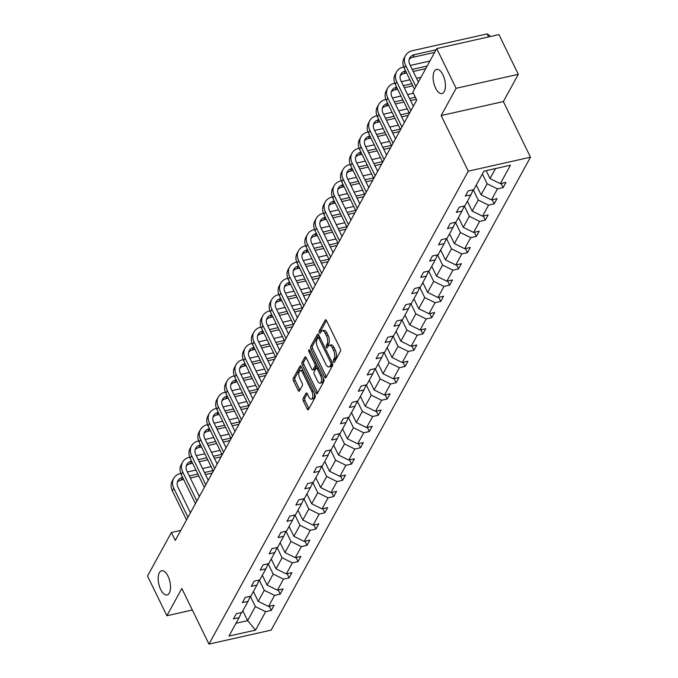 <?xml version="1.0" encoding="UTF-8"?>
<svg xmlns="http://www.w3.org/2000/svg" width="678" height="678" viewBox="0 0 678 678"><rect width="100%" height="100%" fill="white"/><g stroke="black" fill="none" stroke-linecap="round" stroke-linejoin="round"><path stroke-width="1.02" d="M168.008 576.19A12.399 5.67 -102.7 0 0 161.627 570.757A12.399 5.67 -102.7 0 0 160.694 589.529A12.399 5.67 -102.7 0 0 167.068 594.953A12.399 5.67 -102.7 0 0 168.008 576.19M442.92 74.8A12.399 5.67 -102.7 0 0 436.547 69.376A12.399 5.67 -102.7 0 0 435.607 88.14A12.399 5.67 -102.7 0 0 441.988 93.564A12.399 5.67 -102.7 0 0 442.92 74.8M333.525 361.764A1.331 0.61 -102.7 0 0 334.212 362.349A1.331 0.61 -102.7 0 0 334.449 362.145L340.415 351.272A1.898 0.873 -102.7 0 0 340.212 348.687L326.516 320.618A1.898 0.873 -102.7 0 0 325.542 319.787A1.898 0.873 -102.7 0 0 325.194 320.084L319.236 330.949A1.331 0.61 -102.7 0 0 319.38 332.762A1.331 0.61 -102.7 0 0 320.058 333.339A1.331 0.61 -102.7 0 0 320.304 333.135L321.075 331.728A6.085 2.78 -102.7 0 1 322.177 330.779A6.085 2.78 -102.7 0 1 325.304 333.44L326.44 335.788A6.085 2.78 -102.7 0 1 327.084 344.051L326.313 345.458A1.331 0.61 -102.7 0 0 326.449 347.263A1.331 0.61 -102.7 0 0 327.135 347.848A1.331 0.61 -102.7 0 0 327.372 347.636L328.152 346.229A6.085 2.78 -102.7 0 1 329.245 345.288A6.085 2.78 -102.7 0 1 332.381 347.95L333.517 350.289A6.085 2.78 -102.7 0 1 334.161 358.552L333.39 359.959A1.331 0.61 -102.7 0 0 333.525 361.764M303.151 398.444A1.898 0.873 -102.7 0 0 303.354 401.029L307.193 408.902A1.898 0.873 -102.7 0 0 308.176 409.732A1.898 0.873 -102.7 0 0 308.515 409.436L315.134 397.367A1.898 0.873 -102.7 0 0 314.939 394.782L301.244 366.713A1.898 0.873 -102.7 0 0 300.269 365.874A1.898 0.873 -102.7 0 0 299.922 366.171L293.303 378.248A1.898 0.873 -102.7 0 0 293.506 380.833L298.142 390.342A1.898 0.873 -102.7 0 0 299.125 391.172A1.898 0.873 -102.7 0 0 299.464 390.884L302.295 385.714A1.898 0.873 -102.7 0 0 302.1 383.129L299.795 378.409A5.085 2.322 -102.7 0 1 300.185 370.713A5.085 2.322 -102.7 0 1 302.803 372.942L311.812 391.418A5.085 2.322 -102.7 0 1 311.431 399.122A5.085 2.322 -102.7 0 1 308.812 396.893L307.312 393.816A1.898 0.873 -102.7 0 0 306.329 392.977A1.898 0.873 -102.7 0 0 305.99 393.274L303.151 398.444L304.837 398.062A1.898 0.873 -102.7 0 0 305.032 400.647L308.88 408.529A1.898 0.873 -102.7 0 0 308.948 408.656M181.84 588.487L166.89 615.751L147.516 576.029L171.381 532.51L175.255 540.451L416.733 100.047L412.86 92.098L436.725 48.579L456.099 88.301L441.149 115.557L468.278 171.17L208.96 644.1L181.84 588.487M324.643 377.078A1.898 0.873 -102.7 0 0 325.618 377.917A1.898 0.873 -102.7 0 0 325.965 377.621L332.584 365.544A1.898 0.873 -102.7 0 0 332.389 362.959L318.694 334.89A1.898 0.873 -102.7 0 0 317.719 334.059A1.898 0.873 -102.7 0 0 317.372 334.356L310.753 346.424A1.898 0.873 -102.7 0 0 310.948 349.009L324.643 377.078L326.321 376.705A1.898 0.873 -102.7 0 0 326.398 376.841M323.864 381.451L317.245 393.528A1.898 0.873 -102.7 0 1 316.897 393.825A1.898 0.873 -102.7 0 1 315.923 392.994L302.227 364.917A1.898 0.873 -102.7 0 1 302.032 362.34L304.863 357.17A1.898 0.873 -102.7 0 1 305.202 356.874A1.898 0.873 -102.7 0 1 306.185 357.704L311.736 369.095A1.898 0.873 -102.7 0 0 312.711 369.925A1.898 0.873 -102.7 0 0 313.058 369.629L314.939 366.196A1.898 0.873 -102.7 0 0 314.736 363.62L308.956 351.763A1.331 0.61 -102.7 0 1 309.058 349.746A1.331 0.61 -102.7 0 1 309.744 350.331L323.66 378.875A1.898 0.873 -102.7 0 1 323.864 381.451M166.89 615.751L192.34 610.03M441.149 115.557L503.356 101.573L518.306 74.317L456.099 88.301M518.306 74.317L498.932 34.595L436.725 48.579M241.444 612.531L239.097 617.633L233.469 618.895L236.325 613.683L241.953 612.42L248.012 601.369L242.385 602.632L245.241 597.42L250.877 596.157L256.928 585.106L251.301 586.377L254.157 581.165L259.793 579.893L265.844 568.85L260.216 570.113L263.072 564.901L268.708 563.638L274.768 552.587L269.132 553.85L271.988 548.638L277.624 547.375L283.684 536.323L278.048 537.586L280.904 532.374L286.54 531.111L292.599 520.06L286.964 521.331L289.82 516.119L295.455 514.848L301.515 503.805L295.879 505.068L298.735 499.856L304.371 498.593L310.431 487.541L304.795 488.804L307.651 483.592L313.287 482.329L319.346 471.278L313.711 472.549L316.567 467.337L322.203 466.066L328.262 455.014L322.626 456.286L325.491 451.073L331.118 449.802L337.178 438.759L331.542 440.022L334.407 434.81L340.034 433.547L346.094 422.496L340.458 423.758L343.322 418.546L348.95 417.284L355.009 406.232L349.382 407.503L352.238 402.291L357.865 401.02L363.925 389.977L358.298 391.24L361.154 386.028L366.781 384.765L372.841 373.714L367.213 374.976L370.069 369.764L375.697 368.501L381.756 357.45L376.129 358.713L378.985 353.501L384.621 352.238L390.672 341.187L385.045 342.458L387.901 337.246L393.537 335.974L399.588 324.931L393.96 326.194L396.816 320.982L402.452 319.719L408.503 308.668L402.876 309.931L405.732 304.719L411.368 303.456L417.428 292.404L411.792 293.676L414.648 288.464L420.284 287.192L426.343 276.141L420.707 277.412L423.564 272.2L429.199 270.929L435.259 259.886L429.623 261.149L432.479 255.937L438.115 254.674L444.175 243.622L438.539 244.885L441.395 239.673L447.031 238.41L453.09 227.359L447.455 228.63L450.311 223.418L455.947 222.147L462.006 211.095L456.37 212.367L459.226 207.154L464.862 205.892L470.922 194.84L465.286 196.103L468.151 190.891L473.778 189.628L483.897 171.178L510.458 165.203L500.347 183.653L505.974 182.39L503.118 187.603L497.483 188.865L491.423 199.917L497.059 198.646L494.203 203.858L488.567 205.129L482.507 216.18L488.143 214.909L485.287 220.121L479.651 221.392L473.591 232.435L479.227 231.173L476.371 236.385L470.735 237.647L464.676 248.699L470.312 247.436L467.456 252.648L461.82 253.911L455.76 264.962L461.396 263.691L458.54 268.903L452.904 270.175L446.844 281.217L452.48 279.955L449.624 285.167L443.988 286.43L437.929 297.481L443.565 296.218L440.7 301.43L435.073 302.693L429.013 313.745L434.649 312.482L431.784 317.694L426.157 318.957L420.097 330.008L425.733 328.737L422.869 333.949L417.241 335.22L411.182 346.263L416.809 345L413.953 350.212L408.326 351.475L402.266 362.527L407.893 361.264L405.037 366.476L399.41 367.739L393.35 378.79L398.978 377.519L396.121 382.731L390.494 384.002L384.434 395.054L390.062 393.782L387.206 398.995L381.578 400.266L375.519 411.309L381.146 410.046L378.29 415.258L372.654 416.521L366.603 427.572L372.23 426.309L369.374 431.522L363.739 432.784L357.687 443.836L363.315 442.565L360.459 447.777L354.823 449.048L348.763 460.099L354.399 458.828L351.543 464.04L345.907 465.303L339.848 476.354L345.483 475.092L342.627 480.304L336.991 481.566L330.932 492.618L336.568 491.355L333.712 496.567L328.076 497.83L322.016 508.881L327.652 507.61L324.796 512.822L319.16 514.094L313.1 525.136L318.736 523.874L315.88 529.086L310.244 530.349L304.185 541.4L309.821 540.137L306.964 545.349L301.329 546.612L295.269 557.663L300.905 556.392L298.04 561.604L292.413 562.876L286.353 573.927L291.989 572.656L289.125 577.868L283.497 579.139L277.438 590.182L283.073 588.919L280.209 594.131L274.582 595.394L268.522 606.446L274.149 605.183L271.293 610.395L265.666 611.658L255.547 630.108L228.986 636.083L239.097 617.633M468.278 171.17L530.484 157.186L271.166 630.116L208.96 644.1M259.259 580.054L264.267 590.309L258.208 601.361L253.411 591.53M258.208 601.361L268.522 606.446M264.267 590.309L274.582 595.394M250.368 596.267L248.012 601.369M268.174 563.791L273.183 574.046L267.124 585.097L262.327 575.266M267.124 585.097L277.438 590.182M273.183 574.046L283.497 579.139M259.284 580.012L256.928 585.106M277.09 547.527L282.099 557.791L276.039 568.842L271.242 559.011M276.039 568.842L286.353 573.927M282.099 557.791L292.413 562.876M268.2 563.749L265.844 568.85M286.006 531.272L291.015 541.527L284.955 552.578L280.158 542.747M284.955 552.578L295.269 557.663M291.015 541.527L301.329 546.612M277.116 547.485L274.768 552.587M294.922 515.009L299.93 525.264L293.871 536.315L289.074 526.484M293.871 536.315L304.185 541.4M299.93 525.264L310.244 530.349M286.031 531.23L283.684 536.323M303.846 498.745L308.846 509.009L302.786 520.051L297.989 510.22M302.786 520.051L313.1 525.136M308.846 509.009L319.16 514.094M294.947 514.966L292.599 520.06M312.761 482.49L317.762 492.745L311.702 503.796L306.905 493.965M311.702 503.796L322.016 508.881M317.762 492.745L328.076 497.83M303.863 498.703L301.515 503.805M321.677 466.227L326.677 476.481L320.618 487.533L315.821 477.702M320.618 487.533L330.932 492.618M326.677 476.481L336.991 481.566M312.778 482.439L310.431 487.541M330.593 449.963L335.593 460.218L329.533 471.269L324.737 461.438M329.533 471.269L339.848 476.354M335.593 460.218L345.907 465.303M321.694 466.184L319.346 471.278M339.509 433.7L344.509 443.963L338.449 455.006L333.652 445.175M338.449 455.006L348.763 460.099M344.509 443.963L354.823 449.048M330.61 449.921L328.262 455.014M348.424 417.445L353.424 427.699L347.365 438.751L342.576 428.92M347.365 438.751L357.687 443.836M353.424 427.699L363.739 432.784M339.525 433.657L337.178 438.759M357.34 401.181L362.34 411.436L356.281 422.487L351.492 412.656M356.281 422.487L366.603 427.572M362.34 411.436L372.654 416.521M348.441 417.394L346.094 422.496M366.256 384.918L371.256 395.172L365.196 406.224L360.408 396.393M365.196 406.224L375.519 411.309M371.256 395.172L381.578 400.266M357.357 401.139L355.009 406.232M375.171 368.654L380.172 378.917L374.112 389.969L369.324 380.138M374.112 389.969L384.434 395.054M380.172 378.917L390.494 384.002M366.273 384.875L363.925 389.977M384.087 352.399L389.087 362.654L383.036 373.705L378.239 363.874M383.036 373.705L393.35 378.79M389.087 362.654L399.41 367.739M375.188 368.612L372.841 373.714M393.003 336.135L398.003 346.39L391.952 357.442L387.155 347.611M391.952 357.442L402.266 362.527M398.003 346.39L408.326 351.475M384.104 352.357L381.756 357.45M401.918 319.872L406.927 330.135L400.868 341.178L396.071 331.347M400.868 341.178L411.182 346.263M406.927 330.135L417.241 335.22M393.028 336.093L390.672 341.187M410.834 303.617L415.843 313.872L409.783 324.923L404.986 315.092M409.783 324.923L420.097 330.008M415.843 313.872L426.157 318.957M401.944 319.83L399.588 324.931M419.75 287.353L424.759 297.608L418.699 308.659L413.902 298.829M418.699 308.659L429.013 313.745M424.759 297.608L435.073 302.693M410.86 303.566L408.503 308.668M428.666 271.09L433.674 281.345L427.615 292.396L422.818 282.565M427.615 292.396L437.929 297.481M433.674 281.345L443.988 286.43M419.775 287.311L417.428 292.404M437.581 254.826L442.59 265.09L436.53 276.132L431.733 266.301M436.53 276.132L446.844 281.217M442.59 265.09L452.904 270.175M428.691 271.047L426.343 276.141M446.505 238.571L451.506 248.826L445.446 259.877L440.649 250.046M445.446 259.877L455.76 264.962M451.506 248.826L461.82 253.911M437.607 254.784L435.259 259.886M455.421 222.308L460.421 232.562L454.362 243.614L449.565 233.783M454.362 243.614L464.676 248.699M460.421 232.562L470.735 237.647M446.522 238.52L444.175 243.622M464.337 206.044L469.337 216.299L463.277 227.35L458.481 217.519M463.277 227.35L473.591 232.435M469.337 216.299L479.651 221.392M455.438 222.265L453.09 227.359M473.252 189.781L478.253 200.044L472.193 211.095L467.396 201.264M472.193 211.095L482.507 216.18M478.253 200.044L488.567 205.129M464.354 206.002L462.006 211.095M482.372 173.949L487.168 183.78L481.109 194.832L476.32 185.001M481.109 194.832L491.423 199.917M487.168 183.78L497.483 188.865M473.269 189.738L470.922 194.84M495.516 168.568L490.025 178.568L486.168 170.661M490.025 178.568L500.347 183.653M503.356 101.573L530.484 157.186M180.772 530.399L171.381 532.51M236.012 623.26L247.631 620.641L255.343 606.573L250.343 596.318M242.834 610.81L247.631 620.641L255.547 630.108M255.343 606.573L265.666 611.658M501.11 183.484L503.118 187.603M492.194 199.747L494.203 203.858M483.278 216.002L485.287 220.121M474.363 232.266L476.371 236.385M465.447 248.529L467.456 252.648M456.531 264.784L458.54 268.903M447.616 281.048L449.624 285.167M438.7 297.311L440.7 301.43M429.776 313.575L431.784 317.694M420.86 329.83L422.869 333.949M411.944 346.094L413.953 350.212M403.029 362.357L405.037 366.476M394.113 378.621L396.121 382.731M385.197 394.876L387.206 398.995M376.282 411.139L378.29 415.258M367.366 427.403L369.374 431.522M358.45 443.658L360.459 447.777M349.534 459.921L351.543 464.04M340.619 476.185L342.627 480.304M331.703 492.448L333.712 496.567M322.787 508.703L324.796 512.822M313.872 524.967L315.88 529.086M304.956 541.23L306.964 545.349M296.032 557.494L298.04 561.604M287.116 573.749L289.125 577.868M278.2 590.013L280.209 594.131M269.285 606.276L271.293 610.395M335.068 361.027A1.331 0.61 -102.7 0 1 335.068 359.586L335.839 358.179A6.085 2.78 -102.7 0 0 335.203 349.907L333.517 350.289M329.245 345.288L330.932 344.907A6.085 2.78 -102.7 0 1 334.059 347.568L335.203 349.907M322.177 330.779L323.855 330.406A6.085 2.78 -102.7 0 1 326.982 333.067L328.127 335.407A6.085 2.78 -102.7 0 1 328.762 343.67L327.991 345.077A1.331 0.61 -102.7 0 0 327.991 346.517M326.449 320.482L320.923 330.576A1.331 0.61 -102.7 0 0 320.914 332.017M318.626 334.754L312.431 346.051A1.898 0.873 -102.7 0 0 312.634 348.628L326.321 376.705M330.906 364.484A1.331 0.61 -102.7 0 0 330.762 362.679L318.745 338.034A1.331 0.61 -102.7 0 0 318.058 337.458A1.331 0.61 -102.7 0 0 317.821 337.661L317.007 339.144A6.085 2.78 -102.7 0 0 317.643 347.407L325.864 364.256A6.085 2.78 -102.7 0 0 328.991 366.917A6.085 2.78 -102.7 0 0 330.093 365.967L330.906 364.484L332.584 364.111A1.331 0.61 -102.7 0 0 332.678 363.832M319.762 337.076A1.331 0.61 -102.7 0 0 319.745 337.076L318.058 337.458M328.991 366.917L330.669 366.544A6.085 2.78 -102.7 0 0 331.771 365.595L330.093 365.967M332.584 364.111L331.771 365.595M306.117 357.577L303.71 361.959A1.898 0.873 -102.7 0 0 303.905 364.544L317.601 392.613A1.898 0.873 -102.7 0 0 317.668 392.748M312.711 369.925L314.397 369.544A1.898 0.873 -102.7 0 0 314.736 369.247L316.618 365.823A1.898 0.873 -102.7 0 0 316.804 364.806M317.499 380.909A5.085 2.322 -102.7 0 0 320.118 383.129A5.085 2.322 -102.7 0 0 320.499 375.434L317.321 368.917A1.898 0.873 -102.7 0 0 316.346 368.086A1.898 0.873 -102.7 0 0 315.999 368.383L314.126 371.815A1.898 0.873 -102.7 0 0 314.321 374.392L317.499 380.909M320.118 383.129L321.796 382.756A5.085 2.322 -102.7 0 0 322.999 377.51M318.219 367.713A1.898 0.873 -102.7 0 0 318.024 367.713L316.346 368.086M307.244 393.681L304.837 398.062M311.431 399.122L313.109 398.74A5.085 2.322 -102.7 0 0 314.312 393.503M303.261 370.841A5.085 2.322 -102.7 0 0 301.863 370.332L300.185 370.713M301.176 366.578L294.989 377.866A1.898 0.873 -102.7 0 0 295.184 380.451L299.829 389.969A1.898 0.873 -102.7 0 0 299.896 390.096M488.618 36.917L487.143 33.9L412.41 50.697A14.535 11.475 28.7 0 0 405.486 55.63A14.535 11.475 28.7 0 0 405.614 65.452L415.902 86.547M405.486 55.63L404.054 58.24A14.535 11.475 28.7 0 0 404.19 68.054L414.478 89.157M418.377 82.046L409.817 64.503A9.687 7.653 -151.3 0 1 409.732 57.961A9.687 7.653 -151.3 0 1 414.351 54.672L436.056 49.791M409.181 59.35A9.687 7.653 -151.3 0 1 412.919 57.283L434.632 52.401M487.143 33.9L489.482 35.383L490.075 36.587M403.69 66.919L403.495 66.961A14.535 11.475 28.7 0 0 396.571 71.893A14.535 11.475 28.7 0 0 396.698 81.716L410.86 110.751M396.571 71.893L395.138 74.495A14.535 11.475 28.7 0 0 395.274 84.318L409.436 113.362M413.334 106.251L400.901 80.767A9.687 7.653 -151.3 0 1 400.817 74.224A9.687 7.653 -151.3 0 1 405.436 70.936L405.571 70.902M400.266 75.614A9.687 7.653 -151.3 0 1 404.003 73.538L406.58 72.961M413.216 71.47L425.716 68.656M412.207 69.41L427.14 66.054M429.903 61.028L410.275 65.435M394.774 83.182L394.579 83.225A14.535 11.475 28.7 0 0 387.655 88.157A14.535 11.475 28.7 0 0 387.782 97.971L401.944 127.015M387.655 88.157L386.223 90.759A14.535 11.475 28.7 0 0 386.358 100.581L400.52 129.625M404.419 122.515L391.986 97.03A9.687 7.653 -151.3 0 1 391.901 90.479A9.687 7.653 -151.3 0 1 396.52 87.199L396.655 87.165M391.342 91.877A9.687 7.653 -151.3 0 1 395.088 89.801L397.664 89.225M404.3 87.733L412.843 85.809M403.291 85.674L411.843 83.75M420.987 77.292L416.538 78.284M409.902 79.775L401.359 81.699M385.858 99.437L385.663 99.488A14.535 11.475 28.7 0 0 378.731 104.412A14.535 11.475 28.7 0 0 378.866 114.235L393.028 143.278M378.731 104.412L377.307 107.022A14.535 11.475 28.7 0 0 377.434 116.845L391.604 145.88M395.503 138.778L383.07 113.294A9.687 7.653 -151.3 0 1 382.985 106.743A9.687 7.653 -151.3 0 1 387.604 103.454L387.74 103.429M382.426 108.133A9.687 7.653 -151.3 0 1 386.172 106.065L388.748 105.488M395.384 103.988L403.927 102.073M410.563 100.581L416.36 99.276M394.376 101.937L402.927 100.013M409.563 98.522L415.36 97.217M413.419 93.242L407.622 94.547M400.986 96.039L392.443 97.963M376.943 115.701L376.748 115.743A14.535 11.475 28.7 0 0 369.815 120.676A14.535 11.475 28.7 0 0 369.951 130.498L384.112 159.542M369.815 120.676L368.391 123.286A14.535 11.475 28.7 0 0 368.518 133.1L382.689 162.144M386.587 155.033L374.154 129.549A9.687 7.653 -151.3 0 1 374.07 123.006A9.687 7.653 -151.3 0 1 378.688 119.718L378.824 119.684M373.51 124.396A9.687 7.653 -151.3 0 1 377.256 122.328L379.833 121.743M386.468 120.252L395.011 118.336M401.647 116.836L408.351 115.336M385.46 118.192L394.011 116.277M400.647 114.785L409.19 112.862M407.249 108.887L398.706 110.811M392.07 112.302L383.528 114.226M368.027 131.964L367.832 132.007A14.535 11.475 28.7 0 0 360.899 136.939A14.535 11.475 28.7 0 0 361.035 146.762L375.197 175.797M360.899 136.939L359.476 139.541A14.535 11.475 28.7 0 0 359.603 149.363L373.773 178.407M377.663 171.297L365.239 145.812A9.687 7.653 -151.3 0 1 365.145 139.27A9.687 7.653 -151.3 0 1 369.773 135.981L369.908 135.947M364.594 140.66A9.687 7.653 -151.3 0 1 368.34 138.583L370.917 138.007M377.553 136.515L386.096 134.591M392.731 133.1L399.435 131.591M376.544 134.456L385.096 132.532M391.731 131.04L400.274 129.125M398.333 125.15L389.791 127.074M383.155 128.566L374.612 130.481M359.111 148.228L358.916 148.27A14.535 11.475 28.7 0 0 351.984 153.203A14.535 11.475 28.7 0 0 352.119 163.017L366.281 192.06M351.984 153.203L350.56 155.804A14.535 11.475 28.7 0 0 350.687 165.627L364.857 194.671M368.747 187.56L356.323 162.076A9.687 7.653 -151.3 0 1 356.23 155.525A9.687 7.653 -151.3 0 1 360.857 152.236L360.993 152.211M355.679 156.923A9.687 7.653 -151.3 0 1 359.425 154.847L362.001 154.27M368.637 152.779L377.18 150.855M383.816 149.363L390.52 147.855M367.629 150.719L376.171 148.796M382.816 147.304L391.359 145.38M389.418 141.414L380.875 143.329M374.239 144.821L365.688 146.745M350.195 164.483L350.001 164.534A14.535 11.475 28.7 0 0 343.068 169.458A14.535 11.475 28.7 0 0 343.204 179.28L357.365 208.324M343.068 169.458L341.644 172.068A14.535 11.475 28.7 0 0 341.771 181.89L355.942 210.926M359.832 203.824L347.407 178.339A9.687 7.653 -151.3 0 1 347.314 171.788A9.687 7.653 -151.3 0 1 351.933 168.5L352.077 168.475M346.763 173.178A9.687 7.653 -151.3 0 1 350.509 171.11L353.077 170.525M359.721 169.034L368.264 167.119M374.9 165.627L381.604 164.118M358.713 166.974L367.256 165.059M373.892 163.567L382.443 161.644M380.502 157.669L371.959 159.593M365.323 161.084L356.772 163.008M341.28 180.746L341.085 180.789A14.535 11.475 28.7 0 0 334.152 185.721A14.535 11.475 28.7 0 0 334.288 195.544L348.45 224.579M334.152 185.721L332.729 188.323A14.535 11.475 28.7 0 0 332.856 198.146L347.017 227.189M350.916 220.079L338.491 194.594A9.687 7.653 -151.3 0 1 338.398 188.052A9.687 7.653 -151.3 0 1 343.017 184.763L343.161 184.73M337.847 189.442A9.687 7.653 -151.3 0 1 341.593 187.365L344.161 186.789M350.797 185.297L359.348 183.374M365.984 181.882L372.688 180.382M349.797 183.238L358.34 181.314M364.976 179.823L373.527 177.907M371.586 173.932L363.044 175.856M356.408 177.348L347.856 179.272M332.364 197.01L332.169 197.052A14.535 11.475 28.7 0 0 325.237 201.985A14.535 11.475 28.7 0 0 325.372 211.807L339.534 240.843M325.237 201.985L323.804 204.587A14.535 11.475 28.7 0 0 323.94 214.409L338.102 243.453M342 236.342L329.576 210.858A9.687 7.653 -151.3 0 1 329.483 204.307A9.687 7.653 -151.3 0 1 334.101 201.027L334.246 200.993M328.932 205.705A9.687 7.653 -151.3 0 1 332.678 203.629L335.246 203.053M341.882 201.561L350.433 199.637M357.069 198.146L363.772 196.637M340.881 199.502L349.424 197.578M356.06 196.086L364.611 194.162M362.671 190.196L354.128 192.111M347.492 193.611L338.941 195.527M323.448 213.273L323.253 213.316A14.535 11.475 28.7 0 0 316.321 218.24A14.535 11.475 28.7 0 0 316.457 228.062L330.618 257.106M316.321 218.24L314.889 220.85A14.535 11.475 28.7 0 0 315.024 230.673L329.186 259.708M333.084 252.606L320.66 227.122A9.687 7.653 -151.3 0 1 320.567 220.57A9.687 7.653 -151.3 0 1 325.186 217.282L325.33 217.257M320.016 221.96A9.687 7.653 -151.3 0 1 323.762 219.892L326.33 219.316M332.966 217.824L341.517 215.901M348.153 214.409L354.857 212.9M331.966 215.765L340.509 213.841M347.144 212.35L355.696 210.426M353.755 206.459L345.212 208.375M338.576 209.866L330.025 211.79M314.533 229.528L314.338 229.571A14.535 11.475 28.7 0 0 307.405 234.503A14.535 11.475 28.7 0 0 307.541 244.326L321.703 273.37M307.405 234.503L305.973 237.114A14.535 11.475 28.7 0 0 306.109 246.928L320.27 275.971M324.169 268.861L311.736 243.385A9.687 7.653 -151.3 0 1 311.651 236.834A9.687 7.653 -151.3 0 1 316.27 233.546L316.414 233.512M311.1 238.224A9.687 7.653 -151.3 0 1 314.846 236.156L317.414 235.571M324.05 234.079L332.601 232.164M339.237 230.673L345.941 229.164M323.05 232.02L331.593 230.105M338.229 228.613L346.78 226.689M344.839 222.715L336.296 224.638M329.661 226.13L321.109 228.054M305.617 245.792L305.422 245.834A14.535 11.475 28.7 0 0 298.49 250.767A14.535 11.475 28.7 0 0 298.617 260.589L312.787 289.625M298.49 250.767L297.057 253.369A14.535 11.475 28.7 0 0 297.193 263.191L311.355 292.235M315.253 285.124L302.82 259.64A9.687 7.653 -151.3 0 1 302.735 253.097A9.687 7.653 -151.3 0 1 307.354 249.809L307.498 249.775M302.185 254.487A9.687 7.653 -151.3 0 1 305.931 252.411L308.498 251.835M315.134 250.343L323.686 248.419M330.322 246.928L337.025 245.419M314.134 248.284L322.677 246.36M329.313 244.868L337.864 242.953M335.924 238.978L327.381 240.902M320.745 242.393L312.194 244.309M296.701 262.055L296.498 262.098A14.535 11.475 28.7 0 0 289.574 267.03A14.535 11.475 28.7 0 0 289.701 276.844L303.871 305.888M289.574 267.03L288.142 269.632A14.535 11.475 28.7 0 0 288.277 279.455L302.439 308.498M306.337 301.388L293.905 275.904A9.687 7.653 -151.3 0 1 293.82 269.352A9.687 7.653 -151.3 0 1 298.439 266.073L298.583 266.039M293.269 270.751A9.687 7.653 -151.3 0 1 297.006 268.674L299.583 268.098M306.219 266.607L314.77 264.683M321.406 263.191L328.11 261.683M305.219 264.547L313.761 262.623M320.397 261.132L328.949 259.208M327.008 255.242L318.457 257.157M311.821 258.649L303.278 260.572M287.786 278.311L287.582 278.361A14.535 11.475 28.7 0 0 280.658 283.285A14.535 11.475 28.7 0 0 280.785 293.108L294.955 322.152M280.658 283.285L279.226 285.896A14.535 11.475 28.7 0 0 279.361 295.718L293.523 324.754M297.422 317.651L284.989 292.167A9.687 7.653 -151.3 0 1 284.904 285.616A9.687 7.653 -151.3 0 1 289.523 282.328L289.667 282.302M284.353 287.006A9.687 7.653 -151.3 0 1 288.091 284.938L290.667 284.362M297.303 282.87L305.846 280.946M312.49 279.455L319.194 277.946M296.303 280.811L304.846 278.887M311.482 277.395L320.024 275.471M318.092 271.497L309.541 273.42M302.905 274.912L294.362 276.836M278.87 294.574L278.666 294.616A14.535 11.475 28.7 0 0 271.742 299.549A14.535 11.475 28.7 0 0 271.87 309.371L286.04 338.415M271.742 299.549L270.31 302.159A14.535 11.475 28.7 0 0 270.446 311.973L284.607 341.017M288.506 333.907L276.073 308.422A9.687 7.653 -151.3 0 1 275.988 301.88A9.687 7.653 -151.3 0 1 280.607 298.591L280.743 298.557M275.438 303.269A9.687 7.653 -151.3 0 1 279.175 301.202L281.751 300.617M288.387 299.125L296.93 297.21M303.566 295.71L310.278 294.21M287.387 297.066L295.93 295.15M302.566 293.659L311.109 291.735M309.176 287.76L300.625 289.684M293.989 291.176L285.446 293.099M269.946 310.838L269.751 310.88A14.535 11.475 28.7 0 0 262.827 315.812A14.535 11.475 28.7 0 0 262.954 325.635L277.124 354.67M262.827 315.812L261.394 318.414A14.535 11.475 28.7 0 0 261.53 328.237L275.692 357.281M279.59 350.17L267.157 324.686A9.687 7.653 -151.3 0 1 267.073 318.143A9.687 7.653 -151.3 0 1 271.692 314.855L271.827 314.821M266.522 319.533A9.687 7.653 -151.3 0 1 270.259 317.457L272.836 316.88M279.472 315.389L288.014 313.465M294.65 311.973L301.363 310.465M278.463 313.329L287.014 311.405M293.65 309.914L302.193 307.998M300.261 304.024L291.709 305.947M285.074 307.439L276.531 309.354M261.03 327.101L260.835 327.143A14.535 11.475 28.7 0 0 253.911 332.076A14.535 11.475 28.7 0 0 254.038 341.89L268.2 370.934M253.911 332.076L252.479 334.678A14.535 11.475 28.7 0 0 252.614 344.5L266.776 373.544M270.675 366.434L258.242 340.949A9.687 7.653 -151.3 0 1 258.157 334.398A9.687 7.653 -151.3 0 1 262.776 331.11L262.911 331.084M257.606 335.796A9.687 7.653 -151.3 0 1 261.344 333.72L263.92 333.144M270.556 331.652L279.099 329.728M285.735 328.237L292.438 326.728M269.547 329.593L278.099 327.669M284.735 326.177L293.277 324.254M291.345 320.287L282.794 322.203M276.158 323.694L267.615 325.618M252.114 343.356L251.919 343.407A14.535 11.475 28.7 0 0 244.995 348.331A14.535 11.475 28.7 0 0 245.122 358.154L259.284 387.197M244.995 348.331L243.563 350.941A14.535 11.475 28.7 0 0 243.69 360.764L257.86 389.799M261.759 382.697L249.326 357.213A9.687 7.653 -151.3 0 1 249.241 350.662A9.687 7.653 -151.3 0 1 253.86 347.373L253.996 347.348M248.682 352.051A9.687 7.653 -151.3 0 1 252.428 349.984L255.004 349.399M261.64 347.907L270.183 345.992M276.819 344.5L283.523 342.992M260.632 345.848L269.183 343.932M275.819 342.441L284.362 340.517M282.429 336.542L273.878 338.466M267.242 339.958L258.699 341.882M243.199 359.62L243.004 359.662A14.535 11.475 28.7 0 0 236.071 364.594A14.535 11.475 28.7 0 0 236.207 374.417L250.368 403.461M236.071 364.594L234.647 367.196A14.535 11.475 28.7 0 0 234.774 377.019L248.945 406.063M252.843 398.952L240.41 373.468A9.687 7.653 -151.3 0 1 240.326 366.925A9.687 7.653 -151.3 0 1 244.944 363.637L245.08 363.603M239.766 368.315A9.687 7.653 -151.3 0 1 243.512 366.239L246.089 365.662M252.725 364.171L261.267 362.247M267.903 360.755L274.607 359.255M251.716 362.111L260.267 360.188M266.903 358.696L275.446 356.781M273.514 352.806L264.962 354.73M258.326 356.221L249.784 358.145M234.283 375.883L234.088 375.926A14.535 11.475 28.7 0 0 227.155 380.858A14.535 11.475 28.7 0 0 227.291 390.681L241.453 419.716M227.155 380.858L225.732 383.46A14.535 11.475 28.7 0 0 225.859 393.282L240.029 422.326M243.927 415.216L231.495 389.731A9.687 7.653 -151.3 0 1 231.41 383.18A9.687 7.653 -151.3 0 1 236.029 379.9L236.164 379.866M230.851 384.579A9.687 7.653 -151.3 0 1 234.596 382.502L237.173 381.926M243.809 380.434L252.352 378.51M258.988 377.019L265.691 375.51M242.8 378.375L251.352 376.451M257.987 374.959L266.53 373.036M264.589 369.069L256.047 370.985M249.411 372.485L240.868 374.4M225.367 392.147L225.172 392.189A14.535 11.475 28.7 0 0 218.24 397.113A14.535 11.475 28.7 0 0 218.375 406.936L232.537 435.979M218.24 397.113L216.816 399.723A14.535 11.475 28.7 0 0 216.943 409.546L231.113 438.581M235.003 431.479L222.579 405.995A9.687 7.653 -151.3 0 1 222.486 399.444A9.687 7.653 -151.3 0 1 227.113 396.155L227.249 396.13M221.935 400.834A9.687 7.653 -151.3 0 1 225.681 398.766L228.257 398.189M234.893 396.698L243.436 394.774M250.072 393.282L256.776 391.774M233.885 394.638L242.436 392.715M249.072 391.223L257.615 389.299M255.674 385.333L247.131 387.248M240.495 388.74L231.952 390.664M216.452 408.402L216.257 408.444A14.535 11.475 28.7 0 0 209.324 413.377A14.535 11.475 28.7 0 0 209.46 423.199L223.621 452.243M209.324 413.377L207.9 415.987A14.535 11.475 28.7 0 0 208.027 425.801L222.198 454.845M226.088 447.743L213.663 422.258A9.687 7.653 -151.3 0 1 213.57 415.707A9.687 7.653 -151.3 0 1 218.197 412.419L218.333 412.385M213.019 417.097A9.687 7.653 -151.3 0 1 216.765 415.029L219.341 414.444M225.977 412.953L234.52 411.038M241.156 409.546L247.86 408.037M224.969 410.893L233.512 408.978M240.156 407.486L248.699 405.563M246.758 401.588L238.215 403.512M231.579 405.003L223.028 406.927M207.536 424.665L207.341 424.708A14.535 11.475 28.7 0 0 200.408 429.64A14.535 11.475 28.7 0 0 200.544 439.463L214.706 468.498M200.408 429.64L198.985 432.242A14.535 11.475 28.7 0 0 199.112 442.064L213.273 471.108M217.172 463.998L204.748 438.513A9.687 7.653 -151.3 0 1 204.654 431.971A9.687 7.653 -151.3 0 1 209.273 428.682L209.417 428.649M204.103 433.361A9.687 7.653 -151.3 0 1 207.849 431.284L210.417 430.708M217.053 429.216L225.605 427.293M232.24 425.801L238.944 424.292M216.053 427.157L224.596 425.233M231.232 423.742L239.783 421.826M237.842 417.851L229.3 419.775M222.664 421.267L214.112 423.182M198.62 440.929L198.425 440.971A14.535 11.475 28.7 0 0 191.493 445.904A14.535 11.475 28.7 0 0 191.628 455.718L205.79 484.762M191.493 445.904L190.069 448.505A14.535 11.475 28.7 0 0 190.196 458.328L204.358 487.372M208.256 480.261L195.832 454.777A9.687 7.653 -151.3 0 1 195.739 448.226A9.687 7.653 -151.3 0 1 200.357 444.946L200.502 444.912M195.188 449.624A9.687 7.653 -151.3 0 1 198.934 447.548L201.502 446.971M208.138 445.48L216.689 443.556M223.325 442.064L230.028 440.556M207.137 443.42L215.68 441.497M222.316 440.005L230.867 438.081M228.927 434.115L220.384 436.03M213.748 437.522L205.197 439.446M189.704 457.184L189.509 457.235A14.535 11.475 28.7 0 0 182.577 462.159A14.535 11.475 28.7 0 0 182.713 471.981L196.874 501.025M182.577 462.159L181.145 464.769A14.535 11.475 28.7 0 0 181.28 474.592L195.442 503.627M199.34 496.525L186.916 471.04A9.687 7.653 -151.3 0 1 186.823 464.489A9.687 7.653 -151.3 0 1 191.442 461.201L191.586 461.176M186.272 465.879A9.687 7.653 -151.3 0 1 190.018 463.811L192.586 463.235M199.222 461.743L207.773 459.82M214.409 458.328L221.113 456.819M198.222 459.684L206.765 457.76M213.401 456.269L221.952 454.345M220.011 450.37L211.468 452.294M204.832 453.785L196.281 455.709M180.789 473.447L180.594 473.49A14.535 11.475 28.7 0 0 173.661 478.422A14.535 11.475 28.7 0 0 173.797 488.245L187.959 517.289M173.661 478.422L172.229 481.033A14.535 11.475 28.7 0 0 172.365 490.847L186.526 519.89M190.425 512.78L178 487.296A9.687 7.653 -151.3 0 1 177.907 480.753A9.687 7.653 -151.3 0 1 182.526 477.465L182.67 477.431M177.356 482.143A9.687 7.653 -151.3 0 1 181.102 480.075L183.67 479.49M190.306 477.998L198.857 476.083M205.493 474.583L212.197 473.083M189.306 475.939L197.849 474.024M204.485 472.532L213.036 470.608M211.095 466.634L202.553 468.557M195.917 470.049L187.365 471.973M335.839 358.179L334.161 358.552M334.059 347.568L332.381 347.95M327.991 345.077L326.313 345.458M328.762 343.67L327.084 344.051M328.127 335.407L326.44 335.788M326.982 333.067L325.304 333.44M320.923 330.576L319.236 330.949M325.982 319.906L325.194 320.084M335.068 359.586L333.39 359.959M312.634 348.628L310.948 349.009M312.431 346.051L310.753 346.424M318.151 334.178L317.372 334.356M332.101 362.383L330.762 362.679M320.084 337.737L318.745 338.034M317.601 392.613L315.923 392.994M303.905 364.544L302.227 364.917M303.71 361.959L302.032 362.34M305.642 356.992L304.863 357.17M314.736 369.247L313.058 369.629M316.618 365.823L314.939 366.196M316.075 363.315L314.736 363.62M310.295 351.467L308.956 351.763M321.838 375.129L320.499 375.434M318.66 368.62L317.321 368.917M306.77 393.104L305.99 393.274M313.151 391.121L311.812 391.418M304.134 372.637L302.803 372.942M299.829 389.969L298.142 390.342M295.184 380.451L293.506 380.833M294.989 377.866L293.303 378.248M300.701 366.001L299.922 366.171M308.88 408.529L307.193 408.902M305.032 400.647L303.354 401.029M405.614 65.452L404.19 68.054M414.351 54.672L412.919 57.283M396.698 81.716L395.274 84.318M405.436 70.936L404.003 73.538M387.782 97.971L386.358 100.581M396.52 87.199L395.088 89.801M378.866 114.235L377.434 116.845M387.604 103.454L386.172 106.065M369.951 130.498L368.518 133.1M378.688 119.718L377.256 122.328M361.035 146.762L359.603 149.363M369.773 135.981L368.34 138.583M352.119 163.017L350.687 165.627M360.857 152.236L359.425 154.847M343.204 179.28L341.771 181.89M351.933 168.5L350.509 171.11M334.288 195.544L332.856 198.146M343.017 184.763L341.593 187.365M325.372 211.807L323.94 214.409M334.101 201.027L332.678 203.629M316.457 228.062L315.024 230.673M325.186 217.282L323.762 219.892M307.541 244.326L306.109 246.928M316.27 233.546L314.846 236.156M298.617 260.589L297.193 263.191M307.354 249.809L305.931 252.411M289.701 276.844L288.277 279.455M298.439 266.073L297.006 268.674M280.785 293.108L279.361 295.718M289.523 282.328L288.091 284.938M271.87 309.371L270.446 311.973M280.607 298.591L279.175 301.202M262.954 325.635L261.53 328.237M271.692 314.855L270.259 317.457M254.038 341.89L252.614 344.5M262.776 331.11L261.344 333.72M245.122 358.154L243.69 360.764M253.86 347.373L252.428 349.984M236.207 374.417L234.774 377.019M244.944 363.637L243.512 366.239M227.291 390.681L225.859 393.282M236.029 379.9L234.596 382.502M218.375 406.936L216.943 409.546M227.113 396.155L225.681 398.766M209.46 423.199L208.027 425.801M218.197 412.419L216.765 415.029M200.544 439.463L199.112 442.064M209.273 428.682L207.849 431.284M191.628 455.718L190.196 458.328M200.357 444.946L198.934 447.548M182.713 471.981L181.28 474.592M191.442 461.201L190.018 463.811M173.797 488.245L172.365 490.847M182.526 477.465L181.102 480.075"/></g></svg>

